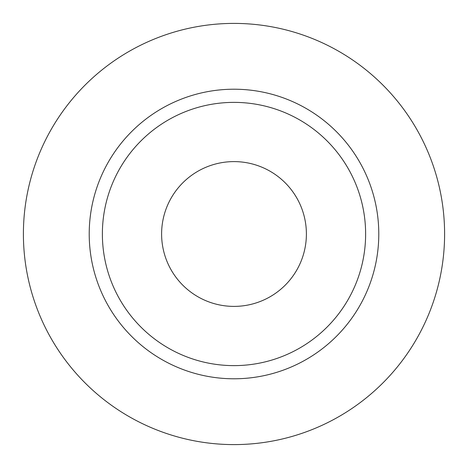 <?xml version="1.0" encoding="UTF-8"?>
<svg xmlns="http://www.w3.org/2000/svg" width="468" height="468" viewBox="0 0 468 468"><rect width="100%" height="100%" fill="white"/><g stroke="black" fill="none" stroke-linecap="round" stroke-linejoin="round"><path stroke-width="0.7" d="M161.606 234A72.394 72.394 0 0 0 234 306.394A72.394 72.394 0 0 0 306.394 234A72.394 72.394 0 0 0 234 161.606A72.394 72.394 0 0 0 161.606 234M365.625 234A131.625 131.625 0 0 0 234 102.375A131.625 131.625 0 0 0 102.375 234A131.625 131.625 0 0 0 234 365.625A131.625 131.625 0 0 0 365.625 234M444.6 234A210.6 210.6 0 0 0 234 23.4A210.6 210.6 0 0 0 23.4 234A210.6 210.6 0 0 0 234 444.6A210.6 210.6 0 0 0 444.6 234M378.787 234A144.787 144.787 0 0 1 234 378.787A144.787 144.787 0 0 1 89.212 234A144.787 144.787 0 0 1 234 89.212A144.787 144.787 0 0 1 378.787 234"/></g></svg>
